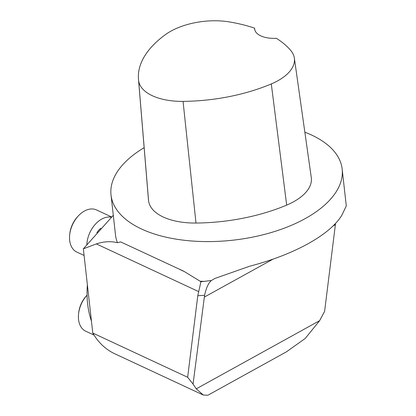 <?xml version="1.0" encoding="UTF-8"?>
<svg xmlns="http://www.w3.org/2000/svg" width="416" height="416" viewBox="0 0 416 416"><rect width="100%" height="100%" fill="white"/><g stroke="black" fill="none" stroke-linecap="round" stroke-linejoin="round"><path stroke-width="0.62" d="M304.85 132.194A116.298 58.5 173.6 0 1 342.16 169.073A116.298 58.5 173.6 0 1 305.131 218.644A116.298 58.5 173.6 0 1 183.186 240.146A116.298 58.5 173.6 0 1 111.02 195A116.298 58.5 173.6 0 1 144.149 147.664M346.237 206.014L341.838 215.264C335.821 225.046 324.527 234.551 307.954 243.797C291.164 252.985 271.705 260.473 249.569 266.25L214.817 278.486L211.385 280.524L200.928 281.736L197.777 295.734L187.658 377.276L92.789 333.055L83.346 248.836L113.298 215.311M111.02 195L115.497 234.952A116.298 58.5 -6.4 0 0 117.437 242.679L120.728 241.93L183.799 271.242L200.086 281.206A116.298 58.5 -6.4 0 0 204.235 281.403M254.618 28.174A23.26 11.7 173.6 0 0 254.654 29.058A23.26 11.7 173.6 0 0 276.39 38.314A126.745 63.757 173.6 0 1 290.774 50.502A52.317 26.317 173.6 0 1 294.356 58.136L311.282 177.58A55.822 28.08 173.6 0 1 286.676 205.109A130.25 65.52 173.6 0 1 195.993 223.044A55.822 28.08 173.6 0 1 148.59 200.912A130.25 65.52 173.6 0 1 148.434 199.42L138.476 79.191A126.745 63.757 173.6 0 1 165.443 34.616A52.317 26.317 173.6 0 1 229.341 21.923A126.745 63.757 173.6 0 1 254.618 28.174L254.826 29.962M294.356 58.136A52.317 26.317 173.6 0 1 271.3 83.933A126.745 63.757 173.6 0 1 183.05 101.384A52.317 26.317 173.6 0 1 138.627 80.647A126.745 63.757 173.6 0 1 138.476 79.191M91.452 321.126A93.038 62.046 -65 0 1 87.376 284.773M335.53 223.465L324.605 311.386L319.623 320.668L196.258 388.83L193.055 384.067L204.589 295.303L197.777 295.734M211.385 280.524C208.489 282.911 206.227 287.841 204.589 295.303M117.437 242.679C110.687 241.062 103.662 241.478 96.356 243.916L83.346 248.836M200.086 281.206L200.928 281.736M196.258 388.83L203.336 395.054L114.795 353.782A102.341 68.25 -65 0 1 92.789 333.055M203.336 395.054L207.943 395.2L286.489 351.801L305.256 338.432L319.623 320.668M187.658 377.276L193.055 384.067M69.716 234.551L69.841 233.47A20.935 13.962 -65 0 1 77.73 216.538L78.484 215.743A23.26 15.512 115 0 0 69.716 234.551A23.26 15.512 115 0 0 76.856 252.096L84.089 255.466M100.828 228.27A13.957 9.308 115 0 0 99.658 229.284A13.957 9.308 115 0 0 96.855 232.721M86.84 244.53A23.26 15.512 -65 0 1 111.379 217.204M111.608 216.97L96.507 209.934A23.26 15.512 115 0 0 78.484 215.743M78.588 313.659L78.712 312.572A20.935 13.962 -65 0 1 86.606 295.646L87.064 295.162A23.26 15.512 115 0 0 78.588 313.659A23.26 15.512 115 0 0 85.727 331.198L94.011 335.062M271.3 83.933L286.676 205.109M183.05 101.384L195.993 223.044M138.627 80.647L148.59 200.912M335.374 224.697L333.044 225.987M273 259.163L204.272 297.133M96.356 243.916L198.661 291.606M342.16 169.073L346.284 205.847M183.763 271.315L179.93 269.532"/></g></svg>
